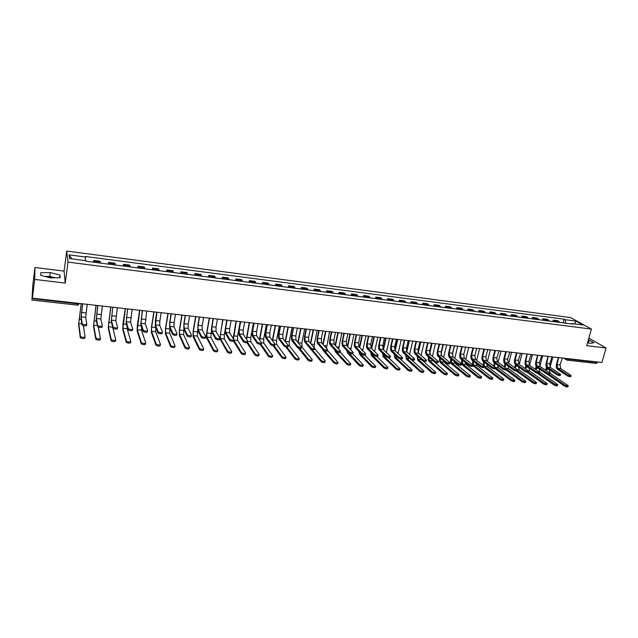 <?xml version="1.0" encoding="UTF-8"?>
<svg xmlns="http://www.w3.org/2000/svg" width="638" height="638" viewBox="0 0 638 638"><rect width="100%" height="100%" fill="white"/><g stroke="black" fill="none" stroke-linecap="round" stroke-linejoin="round"><path stroke-width="0.96" d="M46.965 276.98L53.48 277.857M34.97 267.489L34.707 279.42L32.402 298.153L601.881 362.488L606.1 347.981L586.713 345.652L591.426 329.088L570.547 317.572L66.711 251.053L64.079 271.11L34.97 267.489L32.769 285.417L31.908 300.083L32.115 298.688L77.637 303.824L79.543 303.481M34.707 279.42L65.236 283.081L68.003 262.106L591.426 329.088M32.402 298.153L32.466 295.809L32.115 298.688M606.1 347.981L588.85 338.14M597.543 362.001L596.394 363.437L567.038 360.143L568.035 359.114L597.415 362.432M559.678 322.405L557.636 320.675L553.305 320.109L555.331 321.839M552.915 321.528L553.305 320.109M549.374 321.074L547.364 319.343L542.994 318.769L544.988 320.507M542.603 320.196L542.994 318.769M538.974 319.726L536.997 317.995L532.578 317.421L534.548 319.159M532.196 318.856L532.578 317.421M528.471 318.37L526.533 316.631L522.075 316.057L524.005 317.796M521.693 317.493L522.075 316.057M517.873 317.006L515.967 315.26L511.461 314.678L513.359 316.416M511.086 316.129L511.461 314.678M507.17 315.619L505.296 313.88L500.75 313.29L502.608 315.028M500.375 314.741L500.75 313.29M496.364 314.223L494.53 312.476L489.936 311.886L491.762 313.633M489.569 313.346L489.936 311.886M485.454 312.819L483.652 311.065L479.018 310.467L480.805 312.213M478.652 311.934L479.018 310.467M474.433 311.392L472.67 309.645L467.989 309.031L469.735 310.786M467.622 310.515L467.989 309.031M463.308 309.956L461.585 308.202L456.856 307.588L458.562 309.342M456.497 309.079L456.856 307.588M452.071 308.505L450.388 306.75L445.611 306.128L447.286 307.883M445.252 307.62L445.611 306.128M440.722 307.038L439.08 305.283L434.263 304.653L435.89 306.415M433.904 306.16L434.263 304.653M429.262 305.554L427.659 303.8L422.795 303.17L424.374 304.924M422.436 304.677L422.795 303.17M417.683 304.063L416.12 302.3L411.207 301.662L412.754 303.425M410.856 303.178L411.207 301.662M405.991 302.556L404.476 300.785L399.508 300.147L401.007 301.91M399.165 301.67L399.508 300.147M394.18 301.024L392.705 299.262L387.689 298.608L389.148 300.378M387.346 300.147L387.689 298.608M382.25 299.485L380.822 297.715L375.758 297.061L377.17 298.831M375.415 298.6L375.758 297.061M370.2 297.93L368.812 296.16L363.692 295.49L365.064 297.268M363.357 297.045L363.692 295.49M358.022 296.359L356.682 294.581L351.514 293.911L352.83 295.689M351.179 295.474L351.514 293.911M345.716 294.764L344.424 292.994L339.209 292.316L340.477 294.094M338.874 293.887L339.209 292.316M333.291 293.161L332.047 291.383L326.768 290.697L327.988 292.475M326.441 292.276L326.768 290.697M320.731 291.542L319.534 289.764L314.207 289.07L315.371 290.848M313.88 290.657L314.207 289.07M308.034 289.899L306.894 288.121L301.511 287.419L302.627 289.205M301.192 289.014L301.511 287.419M295.211 288.24L294.118 286.462L288.679 285.752L289.74 287.539M288.36 287.363L288.679 285.752M282.251 286.574L281.214 284.787L275.712 284.07L276.725 285.856M275.401 285.688L275.712 284.07M269.148 284.875L268.167 283.089L262.609 282.371L263.566 284.157M262.306 283.99L262.609 282.371M255.91 283.168L254.985 281.382L249.362 280.648L250.263 282.435M249.059 282.283L249.362 280.648M242.528 281.438L241.658 279.651L235.98 278.91L236.818 280.704M235.685 280.553L235.98 278.91M228.994 279.691L228.189 277.897L222.447 277.155L223.228 278.95M222.152 278.806L222.447 277.155M215.325 277.929L214.575 276.134L208.77 275.377L209.495 277.171M208.482 277.044L208.77 275.377M201.496 276.142L200.811 274.348L194.941 273.582L195.603 275.377M194.662 275.257L194.941 273.582M187.524 274.332L186.894 272.538L180.961 271.772L181.559 273.566M180.69 273.455L180.961 271.772M173.392 272.506L172.826 270.711L166.829 269.938L167.363 271.732M166.558 271.629L166.829 269.938M159.101 270.664L158.607 268.869L152.538 268.08L153.008 269.874M152.275 269.778L152.538 268.08M144.651 268.797L144.22 266.995L138.087 266.206L138.486 268M137.824 267.92L138.087 266.206M130.04 266.907L129.681 265.113L123.477 264.307L123.804 266.102M123.222 266.03L123.477 264.307M115.263 265.001L114.968 263.199L108.699 262.385L108.962 264.188M108.452 264.124L108.699 262.385M100.318 263.071L100.094 261.269L93.754 260.448L93.945 262.25M93.507 262.194L93.754 260.448M565.834 323.195L565.093 319.702L576.01 321.129L583.012 324.997L571.991 323.57L571.544 323.937M71.934 258.884L69.095 254.865L69.566 258.581L86.266 260.743L86.369 261.269L572.972 324.12L571.991 323.57M69.095 254.865L85.54 257.01L85.277 260.607M565.093 319.702L564.144 319.167L85.436 256.5L85.54 257.01M66.711 251.053L68.003 262.106M587.55 342.702L590.11 343.332L593.954 342.726L588.372 339.815M64.079 271.11L65.236 283.081M40.744 275.369L50.538 277.905L60.139 277.729L59.932 275.066L50.314 272.586L40.744 272.713L40.744 275.369M563.131 322.852L564.144 319.167M576.01 321.129L574.607 323.913M588.435 342.917L589.265 340.038M55.299 277.817L49.836 276.406L45.043 276.485M49.836 276.406L50.314 272.586M59.589 277.745L59.932 275.066M571.034 375.734L570.827 376.46C570.46 376.93 569.351 376.755 567.517 375.934L567.788 374.969C569.63 375.79 570.731 375.965 571.098 375.503L560.794 368.652L560.044 364.928L562.357 358.022M558.354 357.567L556.495 364.258C556.001 366.563 556.336 368.23 557.5 369.266L567.517 375.934M558.569 357.599L557.014 364.601L557.764 368.325L567.788 374.969M568.147 385.934L567.948 386.644C567.573 387.13 566.472 386.963 564.646 386.126L564.917 385.161C566.743 385.998 567.844 386.173 568.219 385.687L550.108 373.27L549.374 369.657M546.232 370.614L546.806 367.839M550.076 367.121L552.883 356.953M546.391 367.193L545.681 370.247M547.141 374.075L564.646 386.126M564.917 385.161L549.43 374.538M560.555 374.626L560.347 375.351C559.981 375.838 558.872 375.662 557.022 374.833L557.293 373.86C559.143 374.689 560.252 374.865 560.619 374.386L550.482 367.536L549.749 363.804L552.053 356.857M548.026 356.403L546.176 363.126C545.681 365.438 546.008 367.113 547.157 368.158L557.022 374.833M548.225 356.427L546.694 363.469L547.42 367.209L557.293 373.86M549.972 373.509L549.773 374.235C549.398 374.729 548.281 374.554 546.423 373.716L546.694 372.744C548.552 373.581 549.669 373.756 550.044 373.262L540.067 366.411L539.357 362.663L541.654 355.685M537.595 355.23L535.768 361.977C535.274 364.306 535.593 365.989 536.717 367.033L546.423 373.716M537.786 355.246L536.271 362.32L536.981 366.076L546.694 372.744M557.692 384.881L557.492 385.591C557.11 386.094 556.009 385.918 554.167 385.073L554.438 384.108C556.272 384.953 557.381 385.129 557.756 384.626L539.931 372.193L539.182 368.732M536.048 369.785L536.566 366.914M539.86 366.228L542.707 355.805M536.127 366.379L535.497 369.402M537.228 373.214L554.167 385.073M554.438 384.108L539.038 373.358M547.125 383.813L546.933 384.523C546.551 385.033 545.434 384.866 543.592 384.012L543.855 383.047C545.705 383.901 546.814 384.068 547.197 383.558L529.66 371.117L528.894 367.807M525.792 368.979L526.246 365.949M529.564 365.279L532.427 354.64M525.792 365.518L525.218 368.573M527.044 372.217L543.592 384.012M543.855 383.047L528.344 372.026M539.293 372.385L539.094 373.11C538.719 373.613 537.595 373.437 535.729 372.592L535.992 371.619C537.858 372.456 538.982 372.632 539.365 372.129L529.556 365.279L528.862 361.515L531.159 354.497M527.076 354.034L525.249 360.829C524.763 363.166 525.074 364.856 526.183 365.901L535.729 372.592M527.251 354.058L525.752 361.172L526.438 364.936L535.992 371.619M528.503 371.244L528.312 371.97C527.929 372.48 526.797 372.313 524.922 371.46L525.186 370.479C527.068 371.324 528.192 371.499 528.575 370.989L518.949 364.131L518.271 360.35L520.552 353.3M516.445 352.838L514.643 359.665C514.148 362.009 514.451 363.708 515.544 364.753L524.922 371.46M516.613 352.854L517.003 352.934L515.129 360.007L515.799 363.788L525.186 370.479M517.609 370.096L517.418 370.814C517.035 371.34 515.895 371.172 514.013 370.311L514.276 369.33C516.158 370.184 517.298 370.351 517.681 369.833L508.231 362.974L507.577 359.178L509.85 352.088M505.719 351.626L503.924 358.484C503.438 360.845 503.725 362.551 504.802 363.596L514.013 370.311M505.87 351.642L506.261 351.721L504.403 358.827L505.049 362.631L514.276 369.33M536.462 382.744L536.271 383.446C535.888 383.972 534.764 383.805 532.913 382.944L533.177 381.971C535.027 382.832 536.151 382.999 536.534 382.473L519.292 370.024L518.519 366.882M515.456 368.182L515.839 364.968M519.173 364.29L522.059 353.468M515.36 364.609L514.85 367.751M516.66 371.141L532.913 382.944M533.177 381.971L517.474 370.606M525.696 381.66L525.505 382.361C525.114 382.896 523.989 382.728 522.123 381.859L522.386 380.886C524.253 381.755 525.377 381.915 525.768 381.38L508.829 368.923L508.047 365.965M505.049 367.424L505.32 363.979M508.685 363.301L511.596 352.288M504.857 363.644L504.403 366.954M506.086 369.992L522.123 381.859M522.386 380.886L506.54 369.195M514.818 380.559L514.635 381.261C514.244 381.811 513.111 381.652 511.237 380.774L511.501 379.793C513.367 380.663 514.499 380.83 514.898 380.28L498.27 367.807L497.48 365.056M494.61 366.722L494.705 362.998M498.103 362.312L501.021 351.091M494.251 362.655L493.868 366.172M495.295 368.74L511.237 380.774M511.501 379.793L495.511 367.759M506.612 368.939L506.42 369.657C506.03 370.192 504.889 370.024 502.999 369.155L503.262 368.166C505.152 369.027 506.293 369.195 506.684 368.66L497.417 361.802L496.779 357.99L499.044 350.868M494.889 350.406L493.102 357.296C492.616 359.665 492.903 361.379 493.948 362.432L502.999 369.155M495.024 350.414L495.423 350.501L493.573 357.639L494.203 361.459L503.262 368.166M503.837 379.458L503.653 380.152C503.254 380.719 502.122 380.551 500.24 379.674L500.495 378.685C502.377 379.562 503.518 379.73 503.916 379.171L487.607 366.683L486.826 364.162M500.495 378.685L484.441 366.348L483.995 362.009M487.416 361.323L490.359 349.887M483.54 361.666L483.261 365.422M484.114 367.241L500.24 379.674M495.503 367.767L495.319 368.477C494.921 369.027 493.772 368.868 491.874 367.99L492.129 366.994C494.027 367.863 495.176 368.03 495.574 367.48L486.491 360.622L485.877 356.794L487.711 349.624L488.134 349.64M483.947 349.169L482.176 356.1C481.698 358.484 481.969 360.199 482.998 361.252L491.874 367.99M484.075 349.177L484.473 349.265L482.639 356.443L483.245 360.271L492.129 366.994M492.751 378.342L492.568 379.036C492.169 379.61 491.021 379.45 489.131 378.557L489.386 377.568C491.276 378.454 492.424 378.613 492.831 378.047L476.841 365.55L476.076 363.277M489.386 377.568L473.643 365.215L473.173 361.02M476.626 360.326L479.585 348.675M472.726 360.677L472.583 364.721M472.91 365.558L489.131 378.557M484.282 366.579L484.098 367.297C483.7 367.855 482.543 367.695 480.629 366.81L480.892 365.805C482.799 366.683 483.955 366.85 484.354 366.292L475.462 359.433L474.863 355.589L476.69 348.38L477.112 348.396M472.902 347.917L471.147 354.887C470.669 357.28 470.932 359.011 471.937 360.063L480.629 366.81M473.013 347.933L473.42 348.013L471.602 355.23L472.184 359.082L480.892 365.805M481.554 377.21L481.371 377.903C480.964 378.494 479.816 378.334 477.918 377.433L478.173 376.436C480.071 377.337 481.219 377.489 481.626 376.906L465.971 364.402L465.238 362.408M478.173 376.436L462.741 364.067L462.247 360.039M465.732 359.338L468.715 347.447M461.816 359.696L461.752 359.936C461.29 362.28 461.537 363.979 462.502 365.032L477.918 377.433M472.949 365.383L472.766 366.092C472.359 366.667 471.195 366.507 469.281 365.622L469.536 364.609C471.458 365.494 472.614 365.654 473.021 365.088L464.32 358.229L463.746 354.369L465.557 347.128L465.987 347.136M461.752 346.657L460.006 353.659C459.527 356.068 459.783 357.806 460.772 358.867L469.281 365.622M461.848 346.673L462.255 346.753L460.453 354.01L461.019 357.87L469.536 364.609M470.238 376.069L470.062 376.763C469.648 377.361 468.491 377.21 466.585 376.3L466.841 375.296C468.747 376.205 469.903 376.356 470.318 375.758L454.998 363.245L454.304 361.563M466.841 375.296L451.736 362.902L451.218 359.05M452.342 354.497L454.463 345.876M454.727 358.341L457.733 346.203M450.795 358.708L450.779 358.755C450.316 361.116 450.556 362.823 451.497 363.875L466.585 376.3M461.505 364.178L461.322 364.888C460.915 365.47 459.743 365.311 457.813 364.418L458.068 363.397C459.998 364.298 461.162 364.45 461.577 363.875L453.076 357.017L452.525 353.141L454.32 345.86L454.75 345.868M450.484 345.389L448.761 352.423C448.283 354.848 448.53 356.586 449.487 357.655L457.813 364.418M450.572 345.397L450.986 345.477L449.192 352.774L449.734 356.658L458.068 363.397M449.942 362.958L449.766 363.66C449.343 364.258 448.171 364.107 446.233 363.197L446.48 362.177C448.418 363.078 449.599 363.237 450.021 362.647L441.711 355.789L441.185 351.897L442.963 344.576L443.402 344.584M439.111 344.097L437.397 351.179C436.926 353.611 437.158 355.358 438.099 356.427L446.233 363.197M439.175 344.105L439.598 344.193L437.82 351.522L438.338 355.422L446.48 362.177M438.258 361.722L438.091 362.432C437.66 363.038 436.48 362.878 434.534 361.969L434.781 360.941C436.727 361.858 437.915 362.009 438.338 361.403L430.235 354.545L429.733 350.637L431.495 343.276L431.934 343.292M427.62 342.805L425.921 349.919C425.45 352.367 425.674 354.122 426.591 355.191L434.534 361.969M427.675 342.805L428.098 342.893L426.336 350.27L426.83 354.178L434.781 360.941M426.463 360.478L426.296 361.18C425.857 361.802 424.661 361.65 422.707 360.725L422.954 359.696C424.908 360.614 426.104 360.765 426.543 360.151L418.648 353.3L418.169 349.369L419.916 341.968L420.362 341.984M416.016 341.489L414.333 348.643C413.871 351.107 414.078 352.87 414.971 353.938L422.707 360.725M416.056 341.497L416.478 341.585L414.732 348.994L415.21 352.926L422.954 359.696M414.54 359.218L414.373 359.92C413.934 360.55 412.73 360.406 410.768 359.473L411.016 358.436C412.977 359.361 414.182 359.513 414.62 358.883L406.94 352.032L406.486 348.093L408.216 340.652L408.663 340.66M404.293 340.166L402.626 347.359C402.163 349.831 402.363 351.602 403.232 352.678L410.768 359.473M404.317 340.174L404.747 340.253L403.017 347.71L403.471 351.658L411.016 358.436M402.498 357.95L402.331 358.644C401.884 359.29 400.672 359.146 398.702 358.205L398.941 357.168C400.919 358.101 402.123 358.245 402.578 357.607L395.121 350.756L394.683 346.793L396.405 339.312L396.852 339.328M398.941 357.168L391.612 350.374L391.182 346.41L392.896 338.922L392.458 338.834L390.807 346.059C390.344 348.547 390.536 350.326 391.373 351.402L398.702 358.205M458.818 374.921L458.642 375.615C458.228 376.221 457.055 376.069 455.141 375.152L455.388 374.147C457.31 375.056 458.475 375.208 458.897 374.602L443.912 362.081L443.298 360.749M441.033 354.122L443.354 344.592M443.617 357.36L446.648 344.951M439.662 357.727C439.247 360.039 439.494 361.706 440.387 362.711L455.141 375.152M455.388 374.147L440.627 361.73L440.076 358.07M447.278 373.756L447.11 374.442C446.68 375.072 445.507 374.921 443.577 373.996L443.833 372.983C445.755 373.9 446.935 374.051 447.358 373.429L432.221 359.999M429.685 353.492L432.133 343.316M432.397 356.371L435.451 343.691M431.647 343.292L429.549 352.032M428.425 356.754C428.082 358.995 428.329 360.59 429.167 361.531L443.577 373.996M443.833 372.983L429.406 360.55L428.832 357.105M435.618 372.584L435.451 373.27C435.02 373.908 433.84 373.756 431.902 372.823L432.149 371.802C434.087 372.736 435.268 372.887 435.698 372.249L421.16 359.369M418.265 352.718L420.793 342.032M421.064 355.39L424.15 342.415M420.33 341.984L418.026 351.729M417.085 355.797L417.842 360.342L431.902 372.823M432.149 371.802L418.073 359.353L417.491 356.148M423.847 371.396L423.68 372.082C423.241 372.728 422.053 372.584 420.107 371.643L420.354 370.622C422.292 371.555 423.488 371.699 423.927 371.053L411.574 359.912M406.765 351.817L409.349 340.74M409.62 354.417L412.738 341.123M408.894 340.684L406.462 351.115M405.64 354.848L406.398 359.146L420.107 371.643M420.354 370.622L406.629 358.149L406.039 355.206M411.949 370.2L411.789 370.877C411.343 371.539 410.138 371.396 408.192 370.447L408.432 369.418C410.386 370.367 411.582 370.511 412.028 369.849L400.193 358.867M395.169 350.804L397.785 339.432M398.056 353.452L401.206 339.823M397.338 339.384L394.826 350.334M394.085 353.915L394.85 357.934L408.192 370.447M408.432 369.418L395.074 356.937L394.483 354.289M399.93 368.987L399.771 369.665C399.316 370.343 398.112 370.2 396.15 369.243L396.389 368.206C398.351 369.163 399.555 369.298 400.01 368.628L388.582 357.719M383.47 349.752L386.11 338.116M386.389 352.503L389.563 338.507L390.592 338.619M385.671 338.068L383.111 349.401M382.417 353.005L383.183 356.706L396.15 369.243M396.389 368.206L383.406 355.701L382.824 353.396M390.328 356.666L390.169 357.36C389.706 358.014 388.494 357.87 386.508 356.929L386.748 355.876C388.733 356.817 389.954 356.961 390.408 356.315L383.175 349.464L382.768 345.485L384.467 337.965L384.921 337.981M386.748 355.876L379.626 349.082L379.227 345.102L380.926 337.566L380.479 337.478L378.86 344.751C378.398 347.247 378.581 349.034 379.395 350.11L386.508 356.929M387.784 367.767L387.633 368.437C387.17 369.123 385.95 368.987 383.98 368.022L384.22 366.986C386.189 367.943 387.41 368.086 387.872 367.4L376.795 356.49M371.659 348.699L374.315 336.784M374.61 351.578L377.808 337.175M373.892 336.736L371.3 348.356M370.646 352.128L371.396 355.47L383.98 368.022M384.22 366.986L371.619 354.465L371.061 352.535M378.031 355.366L377.879 356.06C377.409 356.73 376.181 356.586 374.195 355.637L374.426 354.576C376.42 355.526 377.648 355.669 378.111 355.007L371.109 348.165L370.726 344.169L372.409 336.601L372.863 336.617M368.405 336.122L366.794 343.427C366.34 345.94 366.507 347.734 367.297 348.811L374.195 355.637M368.381 336.114L368.828 336.202L367.153 343.778L367.528 347.774L374.426 354.576M375.519 366.531L375.367 367.201C374.889 367.903 373.669 367.767 371.691 366.794L371.922 365.749C373.9 366.714 375.128 366.85 375.599 366.156L364.832 355.206M359.72 347.654L362.4 335.436M362.719 350.685L365.909 335.923M361.993 335.389L359.377 347.311M358.763 351.283L359.489 354.218L371.691 366.794M371.922 365.749L359.712 353.205L359.21 351.737M365.606 354.05L365.454 354.744C364.976 355.422 363.74 355.286 361.746 354.329L361.977 353.269C363.971 354.226 365.215 354.361 365.686 353.683L358.915 346.849L358.556 342.829L360.223 335.229L360.685 335.245M356.203 334.743L354.6 342.088C354.146 344.616 354.305 346.418 355.071 347.495L361.746 354.329M356.156 334.727L356.61 334.822L354.951 342.439L355.294 346.458L361.977 353.269M363.118 365.279L362.974 365.949C362.488 366.659 361.252 366.531 359.266 365.55L359.497 364.497C361.491 365.47 362.719 365.606 363.205 364.896L352.694 353.835M347.662 346.625L350.366 334.073M350.733 349.839L353.923 334.519M349.967 334.033L347.327 346.274M346.785 350.485L347.471 352.958L359.266 365.55M359.497 364.497L347.287 351.02M353.053 352.726L352.902 353.412C352.415 354.114 351.163 353.97 349.161 353.005L349.393 351.937C351.402 352.902 352.647 353.045 353.133 352.351L346.594 345.517L346.267 341.482L347.909 333.841L348.38 333.849M343.866 333.355L342.287 340.732C341.84 343.276 341.984 345.086 342.718 346.163L349.161 353.005M343.802 333.331L344.257 333.427L342.622 341.083L342.941 345.118L349.393 351.937M350.597 364.011L350.445 364.681C349.951 365.407 348.707 365.279 346.713 364.29L346.944 363.229C348.938 364.218 350.182 364.346 350.677 363.628L340.301 352.304M335.476 345.605L338.212 332.701M338.634 349.042L341.809 333.108M337.829 332.661L335.149 345.254M334.711 349.752L335.325 351.682L346.713 364.29M346.944 363.229L336.521 351.745M340.365 351.386L340.214 352.072C339.719 352.782 338.459 352.647 336.449 351.674L336.673 350.597C338.69 351.57 339.95 351.705 340.445 351.004L334.152 344.169L333.849 340.126L335.476 332.43L335.947 332.446M331.401 331.951L329.838 339.368C329.399 341.92 329.527 343.738 330.237 344.823L336.449 351.674M331.321 331.927L331.784 332.015L330.165 339.719L330.46 343.77L336.673 350.597M337.933 362.735L337.789 363.405C337.287 364.146 336.035 364.019 334.033 363.022L334.256 361.953C336.258 362.95 337.518 363.078 338.02 362.344L327.214 350.11M323.155 344.6L325.93 331.313M326.457 348.324L329.567 331.728M325.555 331.274L322.852 344.249M322.557 349.13L323.051 350.398L334.033 363.022M334.256 361.953L324.559 350.844M327.398 350.725C326.887 351.434 325.627 351.307 323.602 350.334L323.833 349.249C325.851 350.222 327.119 350.358 327.629 349.648L321.576 342.813L321.305 338.746L322.908 331.01L323.386 331.026M318.809 330.532L317.269 337.988C316.823 340.556 316.942 342.383 317.62 343.467L323.594 350.326L323.833 349.249M318.713 330.5L319.175 330.596L317.572 338.339L317.844 342.407L323.825 349.241M325.005 362.121C324.487 362.863 323.227 362.743 321.217 361.746L321.44 360.677C323.45 361.666 324.71 361.794 325.228 361.044L314.67 348.603M310.714 343.619L313.521 329.918M314.231 347.758L314.287 344.448L317.198 330.332M313.162 329.87L310.419 343.268M310.467 348.787L321.209 361.738M321.217 361.746L321.44 360.677L312.221 349.672M314.454 349.361C313.92 350.079 312.644 349.943 310.626 348.978L310.85 347.893C312.867 348.858 314.143 348.986 314.678 348.276L308.864 341.442L308.625 337.358L310.212 329.583L310.69 329.591M306.081 329.096L304.557 336.593C304.119 339.177 304.23 341.011 304.876 342.096L310.61 348.962M305.969 329.064L306.439 329.152L304.86 336.944L305.092 341.035L310.834 347.877M312.086 360.821C311.543 361.571 310.275 361.451 308.266 360.462L308.489 359.377C310.499 360.366 311.767 360.486 312.309 359.744L302.053 347.128L301.822 343.116L304.701 328.921M298.137 342.654L300.992 328.498M300.642 328.458L297.858 342.303M298.385 348.093L308.25 360.438M308.473 359.361L299.685 348.412M301.367 347.989C300.809 348.699 299.517 348.571 297.507 347.614L297.723 346.522C299.74 347.479 301.024 347.606 301.583 346.897L296.024 340.054L295.809 335.947L297.372 328.131L297.866 328.147M293.225 327.645L291.718 335.181C291.287 337.781 291.375 339.623 291.997 340.708L297.475 347.582M293.089 327.605L293.568 327.701L292.005 335.532L292.212 339.639L297.699 346.49M299.031 359.513C298.464 360.263 297.18 360.143 295.179 359.162L295.402 358.077C297.404 359.058 298.688 359.178 299.246 358.436L289.429 345.804L289.237 341.769L292.076 327.493M285.433 341.737L288.328 327.071M287.993 327.031L285.162 341.378M285.832 346.912L295.155 359.13M295.37 358.046L286.964 347.08M288.137 346.601C287.547 347.311 286.255 347.184 284.245 346.227L284.46 345.134C286.47 346.083 287.77 346.211 288.352 345.501L283.049 338.65L282.857 334.527L284.404 326.664L284.899 326.68M280.226 326.178L278.742 333.762C278.312 336.37 278.391 338.22 278.981 339.312L284.205 346.187M280.074 326.138L280.553 326.233L279.013 334.113L279.189 338.236L284.428 345.086M285.832 358.197C285.242 358.939 283.95 358.819 281.948 357.846L282.163 356.754C284.165 357.727 285.457 357.846 286.047 357.105L276.685 344.456L276.517 340.405L279.316 326.05M272.609 340.875L275.528 325.619M275.209 325.587L272.338 340.509M273.072 345.629L281.916 357.798M282.132 356.714L274.077 345.676M274.763 345.198C274.149 345.9 272.841 345.78 270.839 344.831L271.054 343.73C273.056 344.679 274.364 344.799 274.978 344.089L269.93 337.231L269.77 333.092L271.294 325.181L271.796 325.197M267.091 324.694L265.631 332.318C265.201 334.942 265.264 336.8 265.823 337.893L270.791 344.775M266.923 324.646L267.402 324.742L265.886 332.669L266.03 336.816L271.006 343.675M272.49 356.857C271.876 357.599 270.568 357.487 268.574 356.514L268.789 355.422C270.783 356.387 272.091 356.498 272.705 355.765L263.805 343.1L263.661 339.033L266.421 324.59M259.666 340.094L262.601 324.16M262.29 324.128L259.395 339.719M260.121 344.257L268.526 356.459M268.742 355.366L260.998 344.177M261.245 343.778C260.607 344.48 259.283 344.361 257.281 343.419L257.489 342.311C259.499 343.252 260.814 343.372 261.452 342.67L256.667 335.803L256.548 331.64L258.047 323.689L258.549 323.705M253.812 323.203L252.377 330.859C251.954 333.499 252.002 335.373 252.528 336.465L257.226 343.356M253.621 323.147L254.115 323.243L252.616 331.21L252.736 335.381L257.441 342.247M259.004 355.51C258.358 356.243 257.042 356.132 255.056 355.175L255.264 354.074C257.258 355.031 258.573 355.143 259.211 354.401L250.782 341.729L250.678 337.646L253.398 323.123M246.611 339.44L249.53 322.684M249.235 322.653L246.332 339.017M246.994 342.805L255.001 355.103M255.208 354.002L247.161 341.689M247.576 342.343C246.906 343.045 245.574 342.925 243.58 341.992L243.788 340.875C245.782 341.809 247.113 341.928 247.783 341.226L243.269 334.352L243.174 330.181L244.657 322.174L245.167 322.19M240.39 321.688L238.979 329.391C238.556 332.047 238.596 333.921 239.09 335.022L243.517 341.912M240.183 321.632L240.678 321.727L239.21 329.742L239.29 333.921L243.724 340.796M245.367 354.138C244.697 354.88 243.373 354.768 241.379 353.819L241.587 352.702C243.58 353.659 244.904 353.763 245.574 353.029L237.631 340.341L237.551 336.242L240.231 321.648M233.484 338.993L236.315 321.217M236.044 321.161L233.149 338.451M233.652 341.21L241.324 353.731M241.523 352.623L233.827 340.102M233.755 340.891C233.061 341.593 231.714 341.482 229.72 340.548L229.919 339.424C231.921 340.349 233.261 340.469 233.955 339.767L229.72 332.892L229.664 328.698L231.115 320.643L231.634 320.667M226.825 320.156L225.437 327.908C225.023 330.572 225.039 332.454 225.501 333.562L229.648 340.461M226.602 320.093L227.096 320.188L225.653 328.259L225.7 332.454L229.847 339.336M231.586 352.758C230.884 353.492 229.544 353.388 227.559 352.439L227.766 351.323C229.752 352.272 231.092 352.375 231.785 351.642L224.337 338.945L224.289 334.822L225.19 329.782M227.694 351.235L220.389 338.523L220.349 334.4L222.957 319.774M222.702 319.702L219.879 338.116M219.919 338.571L227.487 352.351M219.775 339.424C219.057 340.126 217.702 340.014 215.708 339.089L215.907 337.957C217.901 338.874 219.257 338.993 219.982 338.292L216.027 331.409L216.003 327.198L217.43 319.104L217.957 319.12M213.116 318.609L211.744 326.401C211.338 329.088 211.338 330.978 211.768 332.079L215.628 338.985M212.861 318.545L213.371 318.641L211.944 326.752L211.96 330.97L215.827 337.853M217.646 351.363C216.92 352.096 215.564 351.993 213.586 351.052L213.786 349.927C215.764 350.868 217.119 350.972 217.845 350.246L210.899 337.526L211.441 330.197M213.706 349.823L206.911 337.103L206.903 332.956L209.471 318.25M209.224 318.234L206.712 332.605C206.313 335.229 206.313 337.095 206.72 338.188L213.507 350.948M205.643 337.941C204.894 338.634 203.522 338.531 201.536 337.614L201.736 336.473C203.721 337.39 205.093 337.494 205.843 336.8L202.182 329.918L202.19 325.683L203.602 317.541L204.12 317.557M199.247 317.046L197.908 324.878L197.884 330.588L201.448 337.502M198.976 316.974L199.487 317.07L198.091 325.236L198.075 329.471L201.648 336.362M203.546 349.951C202.796 350.685 201.433 350.581 199.447 349.648L199.646 348.523C201.624 349.449 202.996 349.552 203.745 348.826L197.317 336.098L197.684 329.894M199.558 348.404L193.282 335.668L193.314 331.505L195.85 316.623L194.734 316.496M195.611 316.663L193.139 331.154L193.099 336.76L199.367 349.536M191.352 336.441C190.579 337.135 189.191 337.024 187.205 336.122L187.397 334.974C189.382 335.883 190.77 335.987 191.552 335.293L188.186 328.403L188.226 324.152L189.614 315.962L190.14 315.977M185.235 315.459L183.911 323.346L183.84 329.08L187.109 335.995M184.94 315.387L185.459 315.491L184.079 323.697L184.031 327.956L187.301 334.846M189.295 348.523C188.513 349.257 187.133 349.153 185.156 348.228L185.347 347.096C187.325 348.013 188.704 348.117 189.486 347.391L183.592 334.647L183.864 329.128M185.259 346.96L179.509 334.216L179.573 330.037L182.069 315.06M181.854 315.036L179.414 329.686L179.334 335.317L185.06 348.101M176.901 334.918C176.088 335.612 174.692 335.508 172.707 334.607L172.898 333.459C174.884 334.352 176.279 334.464 177.093 333.77L174.038 326.879L174.11 322.605L175.466 314.359L176 314.382M171.064 313.864L169.764 321.791L169.644 327.549L172.611 334.471M170.745 313.784L171.271 313.888L169.915 322.142L169.828 326.425L172.794 333.315M174.884 347.08C174.07 347.806 172.675 347.71 170.697 346.793L170.888 345.652C172.866 346.57 174.262 346.665 175.075 345.94L169.716 333.188L169.923 328.203M170.793 345.509L165.593 332.749L165.689 328.546L168.137 313.489M167.938 313.465L165.545 328.195L165.409 333.857L170.601 346.649M162.283 333.387C161.446 334.073 160.034 333.977 158.049 333.084L158.232 331.919C160.218 332.813 161.629 332.916 162.467 332.231L159.723 325.332L159.835 321.042L161.167 312.748L161.709 312.764M156.733 312.245L155.457 320.22L155.289 326.01L157.937 332.932M156.39 312.165L156.924 312.269L155.473 324.87L158.128 331.768M160.305 345.621C159.46 346.346 158.057 346.251 156.079 345.341L156.262 344.193C158.24 345.102 159.652 345.19 160.489 344.472L155.688 331.712L155.824 327.39M156.158 344.034L151.517 331.266L151.653 327.047L154.045 311.902M153.862 311.878L151.517 326.696L151.342 332.382L155.975 345.19M147.498 331.832C146.628 332.518 145.201 332.422 143.215 331.537L143.398 330.364C145.384 331.25 146.812 331.353 147.681 330.667L145.257 323.769L146.708 311.113L147.258 311.129M142.242 310.61L140.775 324.447L143.103 331.369M141.875 310.523L142.41 310.626L140.958 323.306L143.287 330.205M145.56 344.145C144.682 344.863 143.263 344.775 141.293 343.874L141.469 342.71C143.446 343.619 144.866 343.707 145.743 342.989L141.5 330.213L141.548 326.752M141.357 342.55L137.29 329.766L139.81 310.291M139.642 310.275L137.345 325.173L137.122 330.883L141.181 343.707M132.696 329.264L132.544 330.261C131.635 330.947 130.2 330.851 128.214 329.974L128.398 328.793C130.375 329.679 131.819 329.774 132.72 329.088L130.623 322.19L132.082 309.462L132.64 309.478M127.193 308.864L127.6 308.951L126.101 322.868L128.094 329.798M127.6 308.951L126.276 321.719L128.278 328.626M130.798 341.657L130.646 342.646C129.737 343.372 128.302 343.284 126.332 342.383L126.507 341.218C128.477 342.112 129.921 342.199 130.822 341.489L127.161 328.706L127.129 326.449M126.388 341.043L122.903 328.251L125.407 308.664M125.263 308.648L123.014 323.641L122.735 329.375L126.212 342.207M117.567 327.645L117.408 328.674C116.475 329.36 115.015 329.264 113.038 328.387L113.213 327.206C115.191 328.076 116.65 328.171 117.583 327.493L115.821 320.587L117.296 307.787L117.855 307.811M112.352 307.189L112.759 307.277L111.251 321.273L112.918 328.203M112.759 307.277L111.427 320.116L113.093 327.023M115.709 340.126L115.558 341.139C114.625 341.856 113.165 341.769 111.195 340.883L111.371 339.711C113.341 340.596 114.792 340.684 115.733 339.966L112.647 327.087M111.251 339.52L108.364 326.72L110.852 307.022M110.717 307.006L108.197 327.852L111.076 340.692M102.255 326.01L102.104 327.071C101.139 327.749 99.664 327.653 97.686 326.784L97.853 325.595C99.831 326.465 101.306 326.56 102.279 325.882L100.852 318.976L102.335 306.096L102.901 306.12M97.773 305.586L96.242 319.654L97.558 326.592M97.335 305.49L97.893 305.602L96.402 318.49L97.726 325.404M100.445 338.563L100.294 339.607C99.329 340.325 97.861 340.237 95.891 339.36L96.059 338.18C98.029 339.057 99.496 339.145 100.469 338.435L98.292 327.127M95.931 337.973L93.65 325.173L96.131 305.355M96.019 305.347L93.491 326.305L95.764 339.153M86.768 324.359L86.616 325.444C85.62 326.122 84.128 326.026 82.15 325.165L82.31 323.968C84.296 324.83 85.787 324.925 86.784 324.248L85.707 317.333L87.207 304.39L87.781 304.414M82.613 303.871L81.05 318.019L82.015 324.957M82.15 303.776L82.709 303.887L81.209 316.855L82.182 323.761M85.006 336.992L84.854 338.06C83.849 338.778 82.366 338.69 80.396 337.821L80.563 336.633C82.533 337.502 84.017 337.59 85.021 336.88L83.418 325.699M80.436 336.417L78.777 323.602L81.241 303.672M81.146 303.664L78.626 324.75L80.268 337.606M565.842 358.42L568.035 359.114L568.155 358.676M108.891 263.063L115.183 263.877M123.708 264.985L129.929 265.791M138.366 266.883L144.515 267.681M152.849 268.757L158.934 269.547M167.18 270.616L173.193 271.397M181.352 272.45L187.301 273.224M195.364 274.268L201.249 275.034M209.232 276.063L215.046 276.82M222.941 277.841L228.699 278.591M236.507 279.596L242.201 280.337M249.929 281.334L255.559 282.068M263.207 283.057L268.781 283.782M276.342 284.763L281.852 285.473M289.333 286.446L294.796 287.148M302.197 288.113L307.596 288.815M314.925 289.764L320.268 290.45M327.517 291.391L332.805 292.076M339.982 293.009L345.214 293.687M352.32 294.604L357.495 295.274M364.529 296.191L369.657 296.853M376.611 297.755L381.691 298.409M388.574 299.302L393.598 299.956M400.417 300.841L405.393 301.487M412.14 302.356L417.069 302.994M423.752 303.863L428.624 304.493M435.244 305.355L440.068 305.977M446.616 306.83L451.401 307.444M457.885 308.29L462.622 308.904M469.042 309.733L473.731 310.339M480.095 311.161L484.736 311.767M491.029 312.58L495.63 313.178M501.867 313.984L506.42 314.574M512.601 315.379L517.107 315.962M523.232 316.751L527.698 317.333M533.759 318.115L538.185 318.689M544.19 319.471L548.568 320.037M554.518 320.81L558.856 321.369M93.906 261.117L100.27 261.947M77.708 303.273L77.342 305.187L78.721 304.773M77.318 305.108L31.908 300.083M563.769 358.181L567.038 360.143L566.073 359.649L565.898 358.452M560.044 364.928L557.014 364.601M560.794 368.652L557.764 368.325M546.407 369.29L549.286 369.593M549.749 363.804L546.694 363.469M550.482 367.536L547.42 367.209M539.357 362.663L536.271 362.32M540.067 366.411L536.981 366.076M536.223 368.198L538.815 368.477M539.365 372.137L539.931 372.193M525.943 367.097L528.24 367.344M528.583 371.005L529.66 371.117M528.862 361.515L525.752 361.172M529.556 365.279L526.438 364.936M518.271 360.35L515.129 360.007M518.949 364.131L515.799 363.788M507.577 359.178L504.403 358.827M508.231 362.974L505.049 362.631M515.568 365.989L517.562 366.204M517.705 369.857L519.292 370.024M505.089 364.864L506.787 365.048M506.708 368.7L508.829 368.923M494.514 363.74L495.901 363.883M495.606 367.528L498.27 367.807M496.779 357.99L493.573 357.639M497.417 361.802L494.203 361.459M483.843 362.591L484.912 362.711M484.441 366.348L487.607 366.683M485.877 356.794L482.639 356.443M486.491 360.622L483.245 360.271M473.069 361.443L473.811 361.523M473.643 365.215L476.841 365.55M474.863 355.589L471.602 355.23M475.462 359.433L472.184 359.082M462.191 360.279L462.606 360.318M462.741 364.067L465.971 364.402M463.746 354.369L460.453 354.01M464.32 358.229L461.019 357.87M451.736 362.902L454.998 363.245M452.525 353.141L449.192 352.774M453.076 357.017L449.734 356.658M441.185 351.897L437.82 351.522M441.711 355.789L438.338 355.422M429.733 350.637L426.336 350.27M430.235 354.545L426.83 354.178M418.169 349.369L414.732 348.994M418.648 353.3L415.21 352.926M406.486 348.093L403.017 347.71M406.94 352.032L403.471 351.658M394.683 346.793L391.182 346.41M395.121 350.756L391.612 350.374M440.627 361.73L443.912 362.081M429.406 360.55L432.724 360.901M418.073 359.353L421.431 359.712M406.629 358.149L409.652 358.468M395.074 356.937L397.618 357.2M385.982 352.12L386.453 352.176M383.406 355.701L385.456 355.916M382.768 345.485L379.227 345.102M383.175 349.464L379.626 349.082M373.828 350.82L374.729 350.916M371.619 354.465L373.174 354.624M370.726 344.169L367.153 343.778M371.109 348.165L367.528 347.774M361.555 349.504L362.878 349.648M359.712 353.205L360.757 353.316M358.556 342.829L354.951 342.439M358.915 346.849L355.294 346.458M349.146 348.181L350.916 348.372M347.686 351.937L348.204 351.993M346.267 341.482L342.622 341.083M346.594 345.517L342.941 345.118M336.609 346.841L338.826 347.08M333.849 340.126L330.165 339.719M334.152 344.169L330.46 343.77M323.945 345.485L326.616 345.772M321.305 338.746L317.572 338.339M321.576 342.813L317.844 342.407M311.137 344.113L314.287 344.448M308.625 337.358L304.86 336.944M308.864 341.442L305.092 341.035M298.201 342.726L301.822 343.116M301.654 347.088L302.053 347.128M295.809 335.947L292.005 335.532M296.024 340.054L292.212 339.639M285.497 341.37L289.237 341.769M288.416 345.692L289.429 345.804M282.857 334.527L279.013 334.113M283.049 338.65L279.189 338.236M272.737 340.006L276.517 340.405M275.034 344.281L276.685 344.456M269.77 333.092L265.886 332.669M269.93 337.231L266.03 336.816M259.849 338.626L263.661 339.033M261.5 342.861L263.805 343.1M256.548 331.64L252.616 331.21M256.667 335.803L252.736 335.381M246.818 337.231L250.678 337.646M247.815 341.418L250.782 341.729M243.174 330.181L239.21 329.742M243.269 334.352L239.29 333.921M233.652 335.819L237.551 336.242M233.986 339.958L237.631 340.341M229.664 328.698L225.653 328.259M229.72 332.892L225.7 332.454M220.349 334.4L224.289 334.822M220.389 338.523L224.337 338.945M216.003 327.198L211.944 326.752M216.027 331.409L211.96 330.97M206.903 332.956L210.883 333.387M206.911 337.103L210.899 337.526M202.19 325.683L198.091 325.236M202.182 329.918L198.075 329.471M193.314 331.505L197.333 331.935M193.282 335.668L197.317 336.098M188.226 324.152L184.079 323.697M188.186 328.403L184.031 327.956M179.573 330.037L183.64 330.468M179.509 334.216L183.592 334.647M174.11 322.605L169.915 322.142M174.038 326.879L169.828 326.425M165.689 328.546L169.796 328.985M165.593 332.749L169.716 333.188M159.835 321.042L155.6 320.571M159.723 325.332L155.473 324.87M151.653 327.047L155.808 327.493M151.517 331.266L155.688 331.712M145.4 319.455L141.118 318.984M145.257 323.769L140.958 323.306M137.457 325.532L141.277 325.938M137.29 329.766L141.5 330.213M130.806 317.852L126.476 317.381M130.623 322.19L126.276 321.719M123.11 323.992L126.531 324.359M122.903 328.251L127.161 328.706M116.044 316.233L111.658 315.754M115.821 320.587L111.427 320.116M108.604 322.437L111.61 322.764M108.364 326.72L112.663 327.174M101.115 314.598L96.681 314.111M100.852 318.976L96.402 318.49M93.93 320.866L96.521 321.145M93.65 325.173L97.359 325.563M86.018 312.939L81.528 312.453M85.707 317.333L81.209 316.855M79.096 319.279L81.257 319.51M78.777 323.602L81.871 323.929M82.158 323.96L82.15 325.165M556.663 357.384L557.66 357.495M546.264 356.203L547.268 356.315M535.768 355.023L536.773 355.135M525.17 353.819L526.175 353.938M514.467 352.615L515.48 352.726M503.669 351.394L504.674 351.506M492.759 350.158L493.764 350.278M481.738 348.914L482.751 349.034M470.613 347.662L471.634 347.774M459.376 346.394L460.397 346.506M448.035 345.11L449.056 345.222M436.575 343.81L437.596 343.93M424.996 342.51L426.025 342.622M413.304 341.186L414.333 341.298M401.493 339.855L402.522 339.966M377.505 337.143L378.541 337.263M365.327 335.763L366.371 335.883M353.021 334.376L354.066 334.495M340.588 332.972L341.641 333.092M328.02 331.553L329.08 331.672M315.324 330.117L316.384 330.237M302.492 328.666L303.56 328.785M289.524 327.206L290.601 327.326M276.421 325.723L277.498 325.843M263.175 324.224L264.26 324.351M249.785 322.716L250.87 322.836M236.243 321.185L237.344 321.305M222.558 319.638L223.667 319.766M208.722 318.075L209.838 318.202M180.594 314.901L181.726 315.028M166.287 313.282L167.435 313.41M151.828 311.647L152.976 311.775M137.202 309.996L138.358 310.124M122.408 308.321L123.581 308.457M107.447 306.631L108.627 306.766M92.311 304.924L93.507 305.06M310.626 348.978L310.85 347.893M308.266 360.462L308.489 359.377M297.507 347.614L297.723 346.522M295.179 359.162L295.402 358.077M284.245 346.227L284.46 345.134M281.948 357.846L282.163 356.754M270.839 344.831L271.054 343.73M268.574 356.514L268.789 355.422M257.281 343.419L257.489 342.311M255.056 355.175L255.264 354.074M243.58 341.992L243.788 340.875M241.379 353.819L241.587 352.702M229.72 340.548L229.919 339.424M227.559 352.439L227.766 351.323M215.708 339.089L215.907 337.957M213.586 351.052L213.786 349.927M201.536 337.614L201.736 336.473M199.447 349.648L199.646 348.523M187.205 336.122L187.397 334.974M185.156 348.228L185.347 347.096M172.707 334.607L172.898 333.459M170.697 346.793L170.888 345.652M158.049 333.084L158.232 331.919M156.079 345.341L156.262 344.193M143.215 331.537L143.398 330.364M141.293 343.874L141.469 342.71M128.214 329.974L128.398 328.793M126.332 342.383L126.507 341.218M113.038 328.387L113.213 327.206M111.195 340.883L111.371 339.711M97.686 326.784L97.853 325.595M95.891 339.36L96.059 338.18M80.396 337.821L80.563 336.633"/></g></svg>

